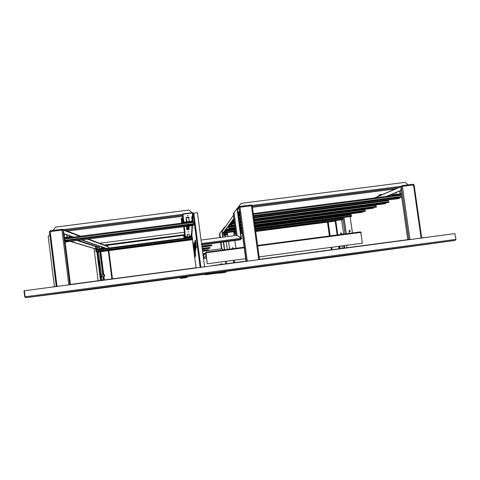 <?xml version="1.0" encoding="UTF-8"?>
<svg xmlns="http://www.w3.org/2000/svg" width="480" height="480" viewBox="0 0 480 480"><rect width="100%" height="100%" fill="white"/><g stroke="black" fill="none" stroke-linecap="round" stroke-linejoin="round"><path stroke-width="0.72" d="M426.072 237.42L422.088 237.756M222.858 271.866L455.082 240.408L343.872 255.708M343.95 255.702L222.84 271.734L424.644 244.506L210.954 272.994M54.726 293.82L179.928 277.578L89.802 289.614L25.902 297.63L51.54 294.246L25.902 297.63L24.738 296.838L25.902 297.63L455.082 240.408L455.994 239.376L454.878 233.604L455.994 239.376M51.636 287.136L55.962 286.374M24.738 296.838L24 290.808L454.878 233.598M196.674 275.22L203.49 274.422M187.296 215.712L188.172 215.538L187.296 215.712M187.284 234.492L189.042 234.258M188.07 231.996L189.078 231.81L188.07 231.996M187.962 229.17L189.132 229.098L189.12 229.506L186.822 229.794L186.816 229.386L187.962 229.17M187.938 228.564L189.12 228.492L189.108 228.912L186.786 229.2L186.774 228.78L187.938 228.564M187.914 227.946L189.114 227.874L189.102 228.306L186.744 228.594L186.738 228.162L187.914 227.946M187.89 227.31L189.108 227.232L189.09 227.676L186.708 227.97L186.702 227.532L187.89 227.31M187.866 226.656L189.096 226.584L189.084 227.034L186.666 227.334L186.66 226.878L187.866 226.656M188.898 218.934L189 219.54M188.778 218.034L188.868 218.73M186.336 218.172L186.078 217.5L187.5 217.218L188.964 217.152L188.754 217.86M189.102 229.086L186.81 229.572M189.096 228.48L186.768 228.978M189.084 227.856L186.732 228.372M189.108 227.232L186.69 227.742M189.066 226.566L186.654 227.1M189.06 226.02L186.612 226.446M186.786 221.58L186.312 221.532M186.75 221.31L186.288 221.304M186.642 220.488L186.234 220.482M186.564 219.93L186.21 219.882M186.528 219.648L186.18 219.636M188.958 218.94L188.964 219.258M186.456 219.066L186.144 219.03L186.36 218.34M188.946 218.052L188.832 218.442M188.928 217.128L188.718 217.572L186.294 217.872M192.708 219.408L193.038 213.336L200.166 267.414L193.02 213.336L192.516 212.952L182.958 214.176L182.574 214.674L183.054 218.334L182.748 218.376L182.262 214.716L182.922 213.87L192.474 212.646L193.32 213.246M186.198 219.9L186.474 219.216M186.678 220.764L186.252 220.74L186.582 220.062M186.306 221.562L186.27 221.016L186.69 220.884M186.318 221.826L186.798 221.688M189.09 226.014L189.072 226.38L186.624 226.68L186.606 226.338M191.376 235.752L189.276 236.028M187.512 236.256L185.388 236.532L184.314 226.632M196.254 247.818L196.35 246.774M195.3 252.156L195.36 251.352M195.738 250.164L195.816 249.252M193.47 245.484L195.036 257.4L193.686 245.418M194.244 247.152L194.838 251.688M194.412 245.808L193.872 242.01L194.142 246.096M194.892 251.814L195.456 255.822L195.246 252.138M195.168 256.914L193.68 245.46M195.378 256.134L193.836 244.158M194.334 245.82L194.004 242.796M195.6 255.3L195.162 252.09M193.02 213.336L193.776 213.174L200.916 267.318M204.594 266.826L197.448 212.7L193.776 213.174M183.744 226.71L185.052 237.594L183.714 226.71M182.748 218.376L183.21 222.228M183.054 218.334L183.498 222.192M184.014 226.674L185.262 237.57M206.754 250.524L207.264 250.446L206.754 250.524M202.482 250.842L205.224 250.482L205.17 250.068L208.488 249.75L208.542 250.152M202.428 250.434L205.17 250.068M195.318 251.022L194.178 245.844L194.556 249.618L194.814 251.556L195.45 252.03M195.408 251.688L194.904 251.076L194.646 249.102M205.224 250.482L208.314 250.434L202.542 251.286M194.586 245.79L194.178 245.844L194.586 245.79L195.054 249.048M208.128 248.382L208.674 248.292L208.128 248.382M202.224 248.868L206.484 248.31L206.43 247.866L210.006 247.536L210.06 247.962M202.164 248.424L206.43 247.866M195.768 248.892L194.538 243.3L194.94 247.422L195.216 249.51L195.912 249.984M195.864 249.612L195.324 248.952L195.042 246.816M206.484 248.31L210.066 247.974L209.796 248.298L202.29 249.39M194.976 243.246L194.538 243.3L194.976 243.246L195.486 246.756M209.736 245.862L210.336 245.76L209.736 245.862M201.918 246.546L207.972 245.748L207.906 245.268L211.794 244.92L211.854 245.388L211.53 245.784L201.996 247.164M201.852 246.066L207.906 245.268M196.296 246.384L194.952 240.318L195.684 247.11L196.458 247.572M196.404 247.17L195.816 246.444L195.51 244.122M211.854 245.4L207.972 245.748M194.958 240.318L195.438 240.252L195.99 244.056M197.328 275.256L208.626 273.3L196.92 275.154M212.568 265.77L208.464 266.31M199.842 267.456L195.726 268.002M24.366 290.754L25.104 296.79L455.718 239.406L455.082 240.408L51.534 294.246L179.928 277.578M195.606 268.02L69.474 284.574M56.802 286.254L55.902 286.566M421.878 237.792L420.66 237.954L421.878 237.792M246.702 261.048L212.658 265.758M246.018 261.138L239.322 211.254L239.094 207.426L240.03 207.222L247.248 260.958L247.692 260.898L212.55 265.602M99.168 260.868L99.792 264.36M221.886 230.976L222.654 230.292L222.138 230.868M222.978 237.168L222.108 230.658L222.618 229.998M222.594 229.734L222.21 230.244M219.462 233.82L219.96 237.564L219.462 233.82M220.602 242.376L221.46 248.814L220.614 242.376M219.816 233.358L219.474 233.802M223.422 229.566L222.606 229.674L224.622 227.04L225.27 226.956M202.542 251.298L221.88 248.754L223.422 249.942M222.714 237.204L221.844 230.658L219.81 233.31L220.368 237.51L219.822 233.292M221.88 248.754L221.022 242.322L221.868 248.76L223.428 249.942M342.81 218.076L342.978 219.27M343.02 219.576L345.024 233.934M346.608 245.298L346.95 247.74M99.636 243.264L184.386 232.26M94.89 248.754L94.182 249.66L98.118 280.77M241.368 238.302L241.794 238.248L240.27 239.802L201.69 244.854L240.27 239.802M198.03 217.134L201.06 240.084L237.096 235.326L241.368 238.308L241.05 238.782M237.084 209.148L238.14 207.738L238.194 208.164L238.14 207.228L238.14 207.738M241.362 238.272L237.396 208.704L238.602 208.116M238.122 207.366L237.666 207.954M234.036 212.688L233.274 213.684L236.184 235.446M233.298 213.648L236.214 235.44M239.106 207.102L238.14 207.228L241.11 203.358L405.036 182.364L408.228 184.824M241.794 238.248L241.002 238.314L241.056 239.22L201.63 244.386M234.048 212.55L237.024 208.68L241.002 238.314L237.102 235.32L234.048 212.55L237.072 235.326M52.974 230.406L55.56 227.118L188.808 210.054L192.222 212.676M49.8 234.438L48.198 236.478L54.426 286.566M99.804 263.274L99.384 261.21L99.804 263.274M96.018 264.444L95.67 261.738M99.612 264.3L99.18 260.958M99.336 260.844L99.864 263.448L99.198 260.934L99.516 264.252M50.778 257.262L50.562 255.486M57 286.212L56.256 286.32L49.464 231.738L50.202 231.594L57 286.212L57.48 286.356M68.364 284.916L68.79 284.646L61.962 230.082L63.024 230.028L64.092 233.808L70.434 284.448M56.346 286.314L49.464 231.738L50.232 230.76M99.894 251.79L102.804 274.704M103.026 276.462L103.482 280.056M100.188 251.754L103.092 274.668M103.314 276.426L103.77 280.02M88.38 239.04L107.874 246.354L108.36 246.846L108.378 248.1L108.36 246.858M112.194 278.904L108.6 250.656M108.294 250.698L111.888 278.94L108.306 250.692M69.924 284.514L68.79 284.646M62.562 230.022L62.01 229.248L61.962 230.082L50.202 231.594L50.244 230.754L61.986 229.254M62.052 229.698L62.04 230.07M73.686 237.102L64.092 233.802L63.024 230.022L62.268 229.254L50.244 230.754M106.38 248.358L81.792 239.892M106.086 248.394L81.408 239.946M73.272 237.156L64.122 234.024M50.172 231.246L49.92 231.63M70.224 241.392L95.862 249.042M70.608 241.344L95.832 248.904L95.478 246.12L95.934 246.06L97.098 246.444L97.422 249.006M231.012 224.544L230.028 224.742L231.03 224.682M226.464 229.38L228.372 229.116M258.276 259.698L258.702 259.452L251.442 205.758L252.246 205.734L259.482 259.344L258.684 259.44M258.252 259.512L410.244 239.334L258.996 259.416M247.248 260.958L246.264 261.102M225.636 261.336L225.966 263.796M225.924 261.294L226.248 263.76M234.51 262.662L234.18 260.202M234.222 262.704L233.892 260.238M239.994 207.228L239.856 206.43L239.094 207.42L246.324 261.09M240.03 207.222L239.862 206.424L251.262 204.966L251.442 205.758L240.03 207.222M232.062 222.264L233.886 222.024M230.748 223.71L230.412 224.148L230.982 224.142M233.724 220.668L233.076 220.674L233.478 220.164M233.79 221.298L233.952 223.32L233.79 221.298L232.512 221.406L233.73 220.734M232.032 222.03L233.796 221.37M233.874 221.934L232.05 222.138M239.574 213.132L238.872 213.12L239.478 212.424M240.804 212.97L239.856 213.102M238.188 214.272L239.694 214.032M238.158 214.05L239.586 213.21M239.688 213.966L238.164 214.08M229.008 225.378L229.554 226.314L231.216 226.224L231.156 223.788L230.652 223.836M233.868 220.302L233.328 220.344M233.748 220.98L232.764 221.082M233.826 221.592L232.212 221.796M240.75 212.574L239.802 212.706M239.634 213.576L238.428 213.702M252.246 205.722L251.268 204.966M251.79 205.722L251.388 205.404M239.916 206.868L239.526 207.3M237.522 209.64L239.094 207.42L239.322 211.254L237.978 213.042M233.91 218.448L222.504 233.604M239.382 211.692L238.038 213.468M233.964 218.838L222.54 233.898M407.766 239.664L400.752 190.482L401.274 186.606L402.384 186.384L409.944 239.358L410.406 239.502M420.69 238.134L421.086 237.882L413.502 184.956L414.096 184.956L421.668 237.81L421.086 237.882M409.11 239.484L410.268 239.52M420.66 237.942L421.086 237.894M409.944 239.358L408.678 239.544M327.924 222.066L329.844 235.932M331.422 247.314L331.764 249.756M328.2 222.03L330.126 235.896M331.704 247.278L332.04 249.714M340.164 248.64L339.822 246.198M339.882 248.676L339.546 246.234M402.252 186.402L402.006 185.628L401.262 186.48L400.752 190.482L386.256 196.428M402.048 185.622L413.136 184.194L413.502 184.956L402.384 186.384L402.006 185.628M414.078 184.914L413.16 184.194M402.09 186.054L401.694 186.498M340.908 215.046L338.874 215.88M400.764 190.59L386.652 196.38M341.214 215.004L339.174 215.838M400.002 193.902L396.348 194.454M396.48 194.562L399.912 194.118L396.48 194.562M399.216 194.208L397.176 194.472L399.216 194.208M395.364 188.928L252.456 207.294L395.388 188.922M104.538 274.77L101.208 275.196L101.478 276.672L104.688 275.946M104.202 274.518L104.436 276.276M104.514 274.962L104.706 275.922L104.514 274.962M101.328 274.902L100.92 274.728L100.872 275.088L101.502 276.888M101.214 274.692L101.556 276.66M195.894 275.43L199.044 274.584L54.816 293.814M187.614 276.732L180 277.746L180.738 278.358L187.008 277.518M187.566 276.384L179.97 277.398L180.018 277.746M218.238 272.406L205.362 274.122L205.236 274.614L218.574 272.832M205.362 274.122L205.416 274.746L218.754 272.964L205.59 274.716M216.402 273.276L208.266 274.362L216.402 273.276M347.178 254.892L388.02 249.444L347.178 254.892M336.744 256.362L374.916 251.274L336.744 256.362M327.606 257.652L363.438 252.87L327.606 257.652M272.922 264.87L311.49 259.728L272.922 264.87M267.726 265.632L303.906 260.808L267.726 265.632M263.148 266.304L297.216 261.762L263.148 266.304M319.542 258.786L353.304 254.286L319.542 258.786M210.9 273L205.614 274.026L221.916 271.854L205.572 274.032L210.714 273.024M226.5 271.104L218.208 272.208L219.114 273.24L225.9 272.34M226.548 271.482L218.346 272.574M341.802 233.736L340.584 233.898L340.668 234.51M340.584 233.898L341.046 232.722L341.904 234.348M95.802 249.738L192.3 237.168L95.802 249.738L95.934 251.46M192.582 239.16L95.838 251.778L192.576 239.208L192.3 237.168M192.54 238.86L95.802 251.478L95.838 251.778M192.492 239.22L192.54 239.706L97.194 252.144L96.954 251.682M188.532 240.096L189.798 239.976L188.532 240.096M189.474 239.88L188.028 240.192M187.242 239.904L188.016 240.096M188.49 239.742L187.242 239.928M188.646 239.724L190.152 239.526M190.482 239.484L189.78 239.868M190.182 239.52L187.35 240.078M100.494 251.478L101.766 251.364L100.494 251.478M102.114 251.01L99.948 251.514M102.504 250.956L102.072 251.016M99.948 251.502L99.258 251.538M189.348 225.558L187.332 225.768M186.24 225.444L186.486 225.87M188.064 225.21L186.258 225.582M190.314 224.916L190.572 225.3L190.722 224.862M188.07 225.234L190.326 225M187.35 225.864L189.768 225.552M186.054 217.608L188.934 217.242M188.046 225.804L189.786 225.678L188.046 225.804M193.584 223.98L193.266 221.67L64.65 238.272L193.266 221.676M193.656 224.484L64.998 241.026M193.662 224.394L193.608 223.974L64.944 240.606M193.494 224.508L193.584 225.432L65.124 242.052M65.07 241.59L67.47 241.362L65.076 241.668M67.464 241.332L65.052 241.488M68.526 240.66L67.476 241.356M65.034 241.338L67.866 240.816L68.244 241.11L65.046 241.404M257.676 245.982L361.032 232.38L360.372 231.918L257.604 245.442L360.342 231.918L360.816 232.404L362.334 243.21L259.152 256.89L362.334 243.21M244.224 247.752L205.8 252.81L207.246 263.772L205.986 252.234L205.506 252.858L206.094 255.558L205.506 252.858L203.466 256.002L203.784 258.372L205.866 255.588M245.688 258.678L207.246 263.772L245.688 258.672M204.03 258.342L206.484 258.018L204.03 258.348M361.032 232.38L361.2 235.128M206.004 252.468L205.734 252.828M203.784 258.372L206.094 255.558M191.982 225.642L191.64 233.622L191.19 233.682L191.556 236.448L184.578 237.636L183.996 234.618L184.368 237.42M191.64 233.622L192.006 236.388L191.352 237.234L184.452 238.068L183.906 237.444L183.546 234.672L183.996 234.618M191.988 236.664L191.946 237.21M184.092 238.236L183.984 237.93M191.19 233.682L191.496 236.664M103.536 247.524L103.32 248.238L96.552 249.114L95.934 246.06M104.022 247.692L103.374 248.694L96.684 249.564L95.832 248.91M105.084 248.052L105.072 248.526M192.516 212.952L192.36 216.726L191.736 216.804L192.24 220.644L191.88 221.112L182.544 222.282L181.74 218.094L182.256 221.994M192.36 216.726L192.864 220.56L191.958 221.736L182.796 222.918L181.614 222.012L181.11 218.172L181.74 218.094M192.84 220.944L192.816 221.73M181.806 223.152L181.62 222.048M191.736 216.804L192.12 220.992M69.654 235.92L69.348 236.916L64.56 237.534M70.332 236.148L69.426 237.546L64.638 238.164M72.378 236.85L72.408 237.27M225.402 235.446L223.818 235.65L223.848 233.322M223.818 235.65L223.692 234.096L224.094 234.042M224.058 233.634L224.268 235.104L227.628 234.666L224.268 235.104L223.83 233.226L225.726 232.842L223.95 233.07L224.058 233.634L227.43 233.19M342.792 219.294L342.6 218.1M223.692 234.096L224.034 233.598M342.882 219.63L255.648 230.964M242.202 232.716L240.648 232.92M235.932 233.538L233.934 233.796M227.622 234.618L224.316 235.05M343.068 219.564L343.026 219.264L255.612 230.664M242.166 232.422L240.606 232.626M235.89 233.238L233.898 233.496M227.586 234.324L224.274 234.756M234.006 234.324L236.004 234.06M240.714 233.448L242.274 233.244M255.72 231.492L335.742 221.046M225.666 232.338L224.616 232.434L224.346 231.516M225.726 232.788L224.436 232.848L223.962 232.026M223.842 233.28L223.542 232.578M341.61 219.798L343.608 234.12M335.766 220.56L337.758 234.894M335.676 220.572L337.668 234.906M225.36 234.96L225.606 236.826M226.248 241.638L227.292 249.432L226.224 241.638M225.336 234.966L225.582 236.826M233.814 228.972L226.764 229.92L226.308 228.93M234.408 228.894L233.742 229.494L226.824 230.394L225.9 229.47M227.424 233.112L225.726 233.334L225.432 230.088M350.418 213.804L343.356 214.722M351.006 213.732L350.358 214.32L343.566 215.208L342.774 214.8M340.824 215.622L340.704 215.214M225.726 233.334L225.594 231.684L226.044 231.624M226.002 231.168L226.23 232.722L235.656 231.492L226.23 232.722L225.888 230.574L225.99 231.186L235.446 229.938M351.396 216.048L350.988 214.302L255.084 226.776L350.988 214.302M225.594 231.684L225.984 231.15M225.66 230.874L225.702 231.186M225.888 230.574L235.368 229.344L225.888 230.574M351.486 216.402L255.366 228.87M241.926 230.622L240.366 230.826M235.65 231.438L226.278 232.662M351.702 216.324L351.654 216.012L255.324 228.558M241.884 230.31L240.324 230.514M235.608 231.126L226.236 232.344M233.736 232.29L235.728 232.026M240.444 231.414L242.004 231.21M255.45 229.458L343.938 217.926M350.136 216.582L352.428 232.962M343.968 217.38L346.26 233.772M343.866 217.398L346.152 233.784M233.664 231.75L234.192 235.704M234.834 240.51L235.878 248.298M227.376 232.572L227.904 236.526M228.546 241.338L229.59 249.126M227.352 232.572L227.88 236.526M228.522 241.338L229.56 249.132M360.564 212.112L358.548 212.412M357.612 212.238L358.542 212.478M358.08 212.172L359.862 211.944M358.08 212.184L361.254 212.01M360.072 211.914L361.206 212.04L360.546 212.124M234.81 228.474L232.794 228.75M231.996 228.564L234.822 228.558L232.794 228.726M232.128 228.546L233.778 228.33M232.128 228.558L235.224 228.27M233.994 228.306L235.236 228.36M235.254 228.462L234.822 228.546M231.168 225.708L229.758 225.84L229.446 224.79M228.816 226.92L228.456 226.104M360.558 212.208L358.554 212.472L360.558 212.208M228.714 226.932L228.768 229.626L228.852 226.914M229.116 227.22L229.362 228.906L235.206 228.144L229.362 228.906L228.984 226.584L231.156 226.302L228.99 226.584L229.116 227.22L234.984 226.458M365.13 210.852L364.866 209.316M228.762 227.274L229.092 227.232M365.244 211.242L254.916 225.522M241.476 227.268L239.916 227.472M235.2 228.084L229.416 228.84M365.49 211.152L365.442 210.81L254.868 225.18M241.428 226.926L239.868 227.13M235.152 227.742L229.374 228.498M362.97 211.536L362.646 212.214L255.012 226.212M228.768 229.626L235.296 228.78M240.006 228.162L241.566 227.964M371.19 208.074L369.048 208.392M368.034 208.188L368.286 208.464L370.494 207.864M368.562 208.116L368.298 208.47L369.024 208.47M368.568 208.14L371.928 207.96M370.674 207.846L371.868 207.996L371.208 208.152M383.226 203.496L380.934 203.844M379.836 203.598L380.91 203.928M380.436 203.52L380.118 203.916L382.548 203.244M380.442 203.562L384.012 203.37M382.68 203.226L383.94 203.412L383.244 203.58M396.966 198.27L394.518 198.642M393.312 198.354L393.63 198.72L396.318 197.964M394.002 198.264L393.654 198.732L394.488 198.738M394.008 198.33L398.04 197.808L397.818 198.132M396.396 197.952L397.734 198.18L396.984 198.366M396.27 194.4L392.418 194.898L391.908 194.226M401.304 194.382L392.502 195.516L391.32 194.466M401.22 193.764L399.99 193.926M388.002 196.206L387.93 195.852M233.94 222.432L232.29 222.594L231.96 221.484M233.904 222.99L232.074 223.098L231.486 222.102M231.234 223.776L230.868 222.924M233.97 220.212L233.598 219.318M239.772 214.584L238.452 214.692L238.074 213.42M239.856 215.208L238.284 215.304M234.786 225.48L234.9 225.822M240.756 221.928L239.196 222.096M239.184 222.012L239.754 221.742M239.892 221.724L240.744 221.85L239.184 222.042M234.948 226.182L231.198 226.668L231.06 224.754L231.66 224.676M231.6 224.064L231.864 225.858L234.852 225.468L231.864 225.858L231.462 223.392L233.916 223.074L231.468 223.392L231.6 224.064L234.612 223.674M376.104 206.7L375.774 204.942M231.06 224.754L231.312 223.77M231.204 224.148L231.582 224.1M376.224 207.12L254.556 222.84M241.11 224.586L239.556 224.79M234.84 225.402L231.93 225.78M376.506 207.018L376.452 206.658L254.508 222.48M241.062 224.22L239.508 224.424M234.792 225.036L231.882 225.414M373.662 207.456L373.296 208.218L254.658 223.626M239.658 225.57L241.218 225.366M231.21 226.236L231.198 226.668M388.536 202.002L388.104 199.962M234.114 219.978L234.168 220.362M388.674 202.452L254.142 219.798M240.702 221.538L239.148 221.742M388.992 202.332L388.938 201.948L254.094 219.408M240.654 221.148L239.094 221.352M385.758 202.83L385.344 203.7L254.262 220.686M233.952 223.32L234.552 223.242M239.262 222.63L240.822 222.432M401.706 197.178L253.674 216.306M240.234 218.046L238.674 218.244M401.646 196.764L253.614 215.892M240.18 217.626L238.62 217.83M399.564 197.544L399.084 198.546L253.812 217.332M238.812 219.27L240.372 219.072M371.178 208.176L369.054 208.452L371.178 208.176M378.63 195.456L381.606 194.832M383.202 203.604L380.946 203.898L383.202 203.604M381.336 194.352L378.618 195.522L381.054 195.066M379.752 194.694L380.4 194.466M392.04 189.672L395.274 188.97M396.942 198.39L394.524 198.702L396.942 198.39M240.78 222.084L239.226 222.33M239.208 222.198L240.768 222.024M238.206 214.392L239.718 214.2M233.562 248.43L232.272 248.778M350.406 231.288L349.098 231.468M350.4 231.276L349.59 230.214L349.098 231.456L349.362 233.364M196.686 275.34L205.188 274.224M221.928 271.974L220.206 272.202M183.828 222.15L182.958 214.176M191.898 235.554L192.396 225.588M191.982 236.802L192.036 237.198M192.366 239.73L196.056 267.756M182.262 214.716L183.174 222.234M194.904 251.076L194.814 251.556M195.324 248.952L195.216 249.51M195.816 246.444L195.684 247.11M97.584 252.096L101.172 280.368M102.09 280.242L101.634 276.648M101.412 274.89L98.508 251.976M184.74 235.224L184.092 235.308M183.636 235.368L105.006 245.592M105.9 245.922L106.512 245.844M184.146 235.74L184.794 235.656L184.146 235.746M343.962 248.136L343.62 245.694M342.018 245.91L342.36 248.346L342.018 245.91M223.62 241.98L224.658 249.78M222.402 230.622L222.15 230.976M204.768 253.998L202.932 254.238M202.962 254.46L204.612 254.238L202.962 254.46M228.126 229.578L226.464 229.794M234.24 229.23L235.332 229.086L234.24 229.23M240.048 228.474L241.608 228.27L240.048 228.474M255.048 226.518L330.624 216.69L255.054 226.524M205.2 253.332L202.854 253.638M223.356 242.016L224.394 249.81M344.658 248.04L344.322 245.604M184.668 234.6L184.008 234.69M183.558 234.75L104.376 245.04M96.858 251.694L100.5 280.452M182.34 215.34L64.344 230.49M66.282 231.21L182.454 216.282M241.368 238.308L241.026 238.56M237.822 208.65L237.456 209.172M398.532 187.572L252.33 206.352M237.468 209.22L238.194 208.164M401.286 186.288L252.144 205.428M240.996 238.314L201.51 243.486M182.292 214.392L63.354 229.662M103.47 247.5L101.31 247.782M104.364 279.942L103.908 276.348M103.686 274.584L100.782 251.676M100.458 251.718L103.362 274.632M103.59 276.39L104.046 279.984M112.44 278.868L108.84 250.626M108.516 248.082L108.36 246.852L87.6 239.142M69.846 284.52L63.024 230.028M102.822 247.278L101.274 247.482M99.42 247.35L97.116 246.588M95.628 246.102L78.174 240.36M68.16 237.066L66.876 236.646M62.064 229.692L62.466 229.842M63.024 230.022L79.932 236.298M77.058 240.51L95.526 246.498M97.17 247.026L99.474 247.776M233.448 260.298L233.778 262.764M225.57 231.606L224.376 231.762M226.398 263.742L226.074 261.276M239.094 207.426L246.3 261.096M225.846 263.814L225.516 261.348M234.078 262.722L233.754 260.262L234.078 262.722M225.534 231.306L224.394 231.456M251.25 204.966L239.868 206.43M222.198 231.294L233.49 215.334M335.226 221.118L337.152 234.972M338.73 246.342L339.072 248.784M374.862 197.898L401.274 186.6L408.822 239.52M330.972 247.374L331.314 249.816L330.978 247.374M329.4 235.992L327.474 222.126L329.394 235.992M339.408 248.736L339.072 246.3M337.488 234.93L335.562 221.07M421.662 237.81L414.084 184.962M330.198 217.008L332.118 216.186M187.59 276.552L195.774 275.466M205.572 274.032L203.49 274.434M95.808 250.314L192.378 237.732M192.498 238.626L95.922 251.22M192.576 239.208L95.958 251.814M97.08 252.114L192.546 239.658M186.81 221.766L186.204 217.77L186.918 217.566L188.694 217.488L189.228 221.454M64.752 239.046L193.38 222.438M193.542 223.686L64.908 240.306M65.112 241.962L193.596 225.348M205.986 252.234L244.152 247.212L205.974 252.234M96.288 248.85L96.996 249.066M104.04 247.842L105.102 248.202M70.356 236.358L72.402 237.06M223.812 234.978L224.22 234.924M233.742 232.368L235.74 232.11M240.456 231.498L242.016 231.294M255.456 229.542L342.612 218.184M342.732 219.066L255.576 230.43M242.13 232.182L240.576 232.386M235.86 233.004L233.862 233.262M227.55 234.084L224.178 234.528M242.208 232.764L240.654 232.968L242.208 232.764M235.938 233.58L233.94 233.844L235.938 233.58M223.86 235.602L225.396 235.398M234 234.276L235.998 234.018M240.708 233.4L242.268 233.202M255.714 231.444L335.736 221.004M223.992 232.254L223.572 232.8M225.93 229.71L225.462 230.322M341.658 214.944L340.722 215.328M225.72 232.614L226.182 232.554M240.162 229.326L241.722 229.122M255.168 227.37L351.204 214.872M351.33 215.808L255.294 228.312M241.848 230.064L240.288 230.268M235.572 230.88L226.128 232.11M240.084 228.732L241.644 228.528L240.084 228.732M241.932 230.676L240.372 230.88L241.932 230.676M225.774 233.274L227.412 233.058M233.724 232.236L235.722 231.978M240.438 231.366L241.998 231.162M255.438 229.41L343.932 217.878M229.038 225.636L228.486 226.356M232.854 220.962L233.742 220.86M228.768 228.84L229.314 228.768M228.636 227.826L229.164 227.76M239.694 225.846L241.254 225.642M254.7 223.896L364.92 209.586M365.064 210.6L254.838 224.922M241.392 226.668L239.832 226.872M235.122 227.484L229.254 228.246M241.482 227.328L239.922 227.532L241.482 227.334M228.822 229.56L235.284 228.72M240 228.108L241.56 227.904M255 226.158L362.886 212.124M391.344 194.622L387.954 196.008M392.502 195.516L392.106 195.672M401.31 194.406L401.01 194.526M401.178 193.488L400.11 193.908M231.522 222.378L230.904 223.194M234 219.132L233.64 219.606M231.204 225.828L231.822 225.75M239.322 223.068L240.882 222.864M254.322 221.118L375.876 205.362M376.032 206.442L254.466 222.21M241.026 223.95L239.472 224.154M234.756 224.766L231.75 225.156M241.122 224.652L239.562 224.856L241.122 224.658M231.258 226.596L234.936 226.116M239.652 225.504L241.212 225.3M254.652 223.56L373.566 208.122M233.964 222.414L234.432 222.354M233.814 221.268L234.282 221.208M238.902 219.906L240.456 219.702M253.896 217.968L388.296 200.58M388.458 201.726L254.052 219.126M240.612 220.866L239.058 221.07M240.714 221.616L239.154 221.82L240.714 221.616M234.018 223.236L234.54 223.164M239.256 222.558L240.816 222.354M254.256 220.614L385.65 203.586M238.416 216.288L239.97 216.084M253.41 214.35L401.43 195.246M401.604 196.476L253.578 215.598M240.138 217.332L238.578 217.536M238.308 215.52L239.868 215.316L238.308 215.52M253.308 213.582L401.322 194.49L253.302 213.582M401.718 197.262L253.686 216.396L401.718 197.268M240.246 218.136L238.686 218.334L240.246 218.136M238.8 219.186L240.36 218.982M253.8 217.248L399.438 198.414M392.496 189.294L392.022 189.78L394.68 189.228M239.748 214.422L238.29 214.572M238.23 214.47L239.736 214.308M238.668 213.414L239.598 213.306M192.714 212.97L192.498 217.77M192.138 225.624L191.742 234.378M194.958 240.312L195.438 240.252M197.232 275.262L201.252 274.284M195.576 267.834L68.412 284.712M57.456 286.17L55.974 286.368M182.454 216.288L67.194 231.096M80.772 236.19L62.616 229.386M413.136 184.194L402.03 185.622M401.262 186.48L374.502 197.946M331.836 216.222L329.922 217.044M396.06 192.522L396.324 194.376M399.612 191.064L400.002 193.818M203.406 274.44L205.47 274.038M222.438 264.27C221.646 263.58 220.95 263.67 220.356 264.546M189.408 237.03L189.036 234.216M187.644 237.258L187.278 234.444M101.4 248.49L101.178 246.714M99.594 248.724L99.258 246.06M66.948 237.222L66.66 234.894M226.62 229.908L226.548 229.35M401.196 193.59L400.53 193.854M393.954 194.7L393.78 193.458M232.746 247.35L232.254 248.598"/></g></svg>
